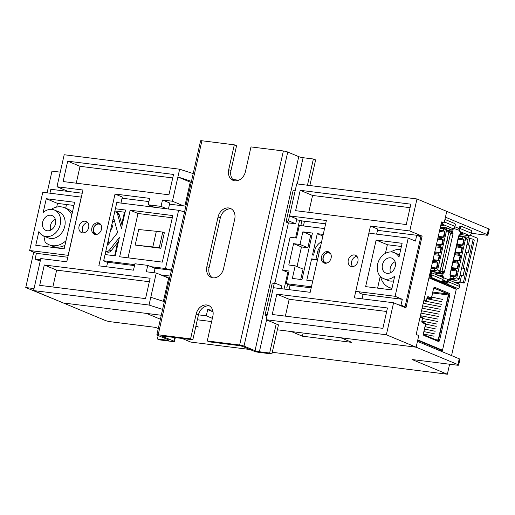 <?xml version="1.0" encoding="UTF-8"?>
<svg xmlns="http://www.w3.org/2000/svg" width="515" height="515" viewBox="0 0 515 515"><rect width="100%" height="100%" fill="white"/><g stroke="black" fill="none" stroke-linecap="round" stroke-linejoin="round"><path stroke-width="0.77" d="M331.113 258.028A6.019 4.783 -67.4 0 0 328.622 251.867A6.019 4.783 -67.4 0 0 321.495 256.818A6.019 4.783 -67.4 0 0 323.986 262.978A6.019 4.783 -67.4 0 0 331.113 258.028M357.893 261.382A6.019 4.783 -67.4 0 0 355.402 255.221A6.019 4.783 -67.4 0 0 348.275 260.178A6.019 4.783 -67.4 0 0 350.767 266.332A6.019 4.783 -67.4 0 0 357.893 261.382M352.627 266.616A6.019 4.783 112.6 0 1 351.642 261.581A6.019 4.783 112.6 0 1 356.908 256.348M101.481 229.246A6.019 4.783 -67.4 0 0 98.989 223.092A6.019 4.783 -67.4 0 0 91.857 228.042A6.019 4.783 -67.4 0 0 94.354 234.203A6.019 4.783 -67.4 0 0 101.481 229.246M88.651 227.643A6.019 4.783 -67.4 0 0 86.16 221.482A6.019 4.783 -67.4 0 0 79.033 226.433A6.019 4.783 -67.4 0 0 81.525 232.593A6.019 4.783 -67.4 0 0 88.651 227.643M83.385 232.877A6.019 4.783 112.6 0 1 82.4 227.842A6.019 4.783 112.6 0 1 87.666 222.602M441.374 222.667L444.123 223.008L441.542 221.933L416.178 334.473L418.766 335.555L416.139 347.194L277.347 329.8L291.303 331.551L302.427 336.186L351.887 342.385L340.763 337.75L416.139 347.194L386.366 334.782L393.582 302.769L354.294 297.844L370.472 226.046L409.76 230.971L416.976 198.957L296.711 183.881L295.398 189.707L292.996 191.039L285.999 222.087L288.4 220.748L295.7 223.793L296.795 218.946L289.494 215.901L295.398 189.707M160.841 248.269L164.337 232.748L162.766 232.091L156.348 231.286L138.683 229.536L135.181 245.056L160.841 248.269L159.264 247.618L162.766 232.091M304.442 221.379L296.614 219.738M300.824 225.615L301.854 221.051L300.824 225.615M236.733 180.771L236.906 179.993L232.799 179.478M191.245 182.252L190.254 182.123L184.859 206.077M114.633 255.749L117.607 242.565M121.765 224.096L124.45 212.186M166.911 208.833L161.047 206.386L148.217 204.777L149.659 198.378L115.025 194.033L98.841 265.83L133.482 270.169L134.924 263.764L147.754 265.373L146.312 271.778L156.251 273.021L168.611 278.177L163.39 301.346M198.455 314.839L206.296 315.817L212.354 318.347M212.682 310.236L207.693 309.612L206.296 315.817M287.615 284.216L286.765 287.994M281.081 288.664L281.711 285.889L274.405 282.844L272.004 284.177L265.013 315.225L267.414 313.886L273.317 287.692L310.197 292.314L326.375 220.523L289.494 215.901L288.4 220.748M387.46 307.983L276.812 294.117L272.223 314.491L382.87 328.358L387.46 307.983M300.206 190.305L295.616 210.68L406.264 224.546L410.854 204.172L300.206 190.305L312.566 195.462L308.762 212.328M276.207 323.922L269.648 353.033L271.901 353.966L278.454 324.862L266.101 319.712L267.414 313.886M266.101 319.712L386.366 334.782M295.7 223.793L288.484 222.892L285.999 222.087M266.957 315.895L265.013 315.225M409.76 230.971L422.12 236.121L405.942 307.918L393.582 302.769M422.12 236.121L417.356 235.529M376.639 234.132L377.778 229.091L370.472 226.046M416.976 198.957L446.75 211.369L444.123 223.008M236.906 179.993L238.033 180.462M193.196 173.587L179.645 169.21L64.188 154.745L56.972 186.758L68.257 191.464M211.626 321.566L197.342 319.776L211.626 321.566M161.272 315.257L63.351 302.981L33.578 290.569L149.035 305.041L162.586 309.412M120.974 203.071L122.325 197.078L115.025 194.033M154.082 207.223L148.217 204.777M106.611 266.802L107.59 262.47L103.657 260.828L116.95 201.841L119.441 202.884M154.082 272.75L155.054 268.418L147.754 265.373M66.487 204.526L65.663 208.195M56.875 247.181L56.714 247.908M156.251 273.021L149.035 305.041M190.254 182.123L177.9 176.973L191.445 181.351M33.578 290.569L40.794 258.556L66.77 261.807L82.954 190.016L56.972 186.758M179.645 169.21L172.435 201.23L162.489 199.981L161.047 206.386M63.094 181.544L168.933 194.805L173.523 174.43L67.69 161.169L63.094 181.544M44.29 264.98L39.7 285.349L145.539 298.616L150.129 278.242L44.29 264.98L56.65 270.13L52.852 286.997M164.337 301.655L150.786 297.277M386.668 311.491L289.173 299.267L285.368 316.139M289.173 299.267L276.812 294.117M149.337 281.744L56.65 270.13M410.062 207.68L312.566 195.462M172.737 177.933L80.044 166.319L76.246 183.186M80.044 166.319L67.69 161.169M172.435 201.23L183.72 205.936M168.444 209.019L169.789 203.026L162.489 199.981M362.064 298.816L363.043 294.483L359.11 292.842M274.405 282.844L273.317 287.692M207.693 309.612L213.049 311.839M135.181 245.056L159.264 247.618M152.852 246.814L156.348 231.286M330.849 254.185A5.214 4.146 -67.4 0 0 326.587 253.142A5.214 4.146 -67.4 0 0 323.259 257.371A5.214 4.146 -67.4 0 0 327.199 262.933M324.811 263.216A6.019 4.783 112.6 0 1 323.066 257.474A6.019 4.783 112.6 0 1 329.368 252.286M395.076 261.717A8.028 6.38 -67.4 0 0 390.293 268.064A8.028 6.38 -67.4 0 0 390.479 272.738M382.433 264.787A8.028 6.38 -67.4 0 0 385.754 272.995A8.028 6.38 -67.4 0 0 395.256 266.39A8.028 6.38 -67.4 0 0 391.934 258.182A8.028 6.38 -67.4 0 0 382.433 264.787M317.465 260.069L315.927 259.431L317.678 251.668A8.028 6.38 112.6 0 1 320.478 246.698M399.003 257.088L402.112 243.305L376.13 240.054L365.637 286.623L391.612 289.881L394.722 276.098A14.047 11.163 112.6 0 1 383.443 278.551A14.047 11.163 112.6 0 1 378.544 261.292A14.047 11.163 112.6 0 1 394.252 252.627A14.047 11.163 112.6 0 1 399.003 257.088M324.559 228.589L299.35 225.428L296.511 238.039L290.093 237.235L282.664 270.221L289.076 271.025L286.231 283.643L311.44 286.797M369.744 233.269L408.234 238.091L395.114 296.299L356.631 291.477M362.682 294.335L402.305 299.299L400.992 305.118L405.035 306.805L420.781 236.952L416.738 235.265L415.425 241.091L408.234 238.091M312.753 280.978L306.786 280.231L311.601 258.884L315.927 259.431M321.585 241.767A12.038 9.566 -67.4 0 0 314.472 251.262L313.596 255.144L312.476 255.002L317.285 233.662L322.886 235.999M317.452 260.114L313.281 259.586L311.601 258.884M303.419 225.937L304.481 221.199L325.628 223.851M289.057 289.668L290.054 285.233L286.231 283.643M288.69 272.738L282.664 270.221M317.285 233.662L323.246 234.409M359.122 292.771L359.998 292.887L359.174 292.539M311.195 287.879L290.054 285.233M402.305 299.299L395.114 296.299M385.426 253.361L387.37 244.734L401.391 246.492M377.592 288.123L380.25 276.31M295.198 265.811L292.359 278.422L301.977 279.626L312.47 233.057L302.852 231.853L300.007 244.464L293.595 243.659L288.786 265.006L295.198 265.811L303.065 269.088L300.721 279.471M311.968 235.291L310.712 235.13L307.873 247.741L301.462 246.943L297.033 266.577M405.035 306.805L402.518 306.489M400.992 305.118L398.475 304.803M377.495 230.347L416.738 235.265M387.37 244.734L376.13 240.054M399.505 254.861A14.047 11.163 -67.4 0 0 398.745 254.5L394.252 252.627M383.443 278.551L387.937 280.424A14.047 11.163 -67.4 0 0 393.647 280.875M391.986 288.22A20.059 15.946 112.6 0 1 388.986 287.383A20.059 15.946 112.6 0 1 380.598 276.664M390.904 251.932A20.059 15.946 112.6 0 1 400.734 249.421M301.462 246.943L293.595 243.659M307.873 247.741L300.007 244.464M310.712 235.13L302.852 231.853M101.217 225.403A5.214 4.146 -67.4 0 0 96.955 224.366A5.214 4.146 -67.4 0 0 93.627 228.589A5.214 4.146 -67.4 0 0 97.567 234.151M95.178 234.441A6.019 4.783 112.6 0 1 93.434 228.699A6.019 4.783 112.6 0 1 99.736 223.504M50.676 230.154A8.028 6.38 112.6 0 1 50.496 225.48A8.028 6.38 112.6 0 1 55.279 219.132M55.459 223.806A8.028 6.38 -67.4 0 0 52.131 215.598A8.028 6.38 -67.4 0 0 42.629 222.203A8.028 6.38 -67.4 0 0 45.957 230.411A8.028 6.38 -67.4 0 0 55.459 223.806M150.876 266.68L165.482 268.508L178.602 210.294L116.789 202.549M103.676 260.764L134.724 264.652M162.309 262.122L172.802 215.553L130.147 210.21L119.647 256.779L162.309 262.122M107.474 243.891L107.487 243.93A0.805 0.637 -67.4 0 0 108.575 244.071L117.645 232.587L114.111 219.519A0.805 0.637 -67.4 0 0 113.017 219.384L112.991 219.416M118.489 241.445L111.156 250.734A4.011 3.187 -67.4 0 1 107.345 252.047L105.781 251.397A4.011 3.187 -67.4 0 0 109.47 250.032L119.383 237.479L115.251 255.826L105.073 254.552M82.233 229.658L83.037 226.079M115.392 208.762L125.57 210.036L121.431 228.383L117.568 214.098A4.011 3.187 -67.4 0 0 115.927 212.103A4.011 3.187 -67.4 0 0 114.678 211.916M43.833 236.05L45.108 242.082A20.059 15.946 112.6 0 0 49.189 244.799A20.059 15.946 112.6 0 0 66.004 240.66M38.883 231.505L35.78 245.282L64.163 248.842L74.656 202.273L46.273 198.713L43.17 212.495A14.047 11.163 112.6 0 1 54.448 210.043A14.047 11.163 112.6 0 1 59.347 227.302A14.047 11.163 112.6 0 1 43.64 235.967A14.047 11.163 112.6 0 1 38.883 231.505M48.275 244.374L47.734 246.782M72.415 212.225A20.059 15.946 112.6 0 0 67.999 209.174L64.633 207.764A20.059 15.946 112.6 0 0 52.678 208.472L51.841 209.393M73.941 205.459L57.506 203.399L56.682 207.082M57.506 203.399L46.273 198.713M171.418 270.233L154.249 268.083M134.512 265.611L106.785 262.135M67.8 257.249L36.398 253.316L29.658 250.502L42.777 192.288L81.261 197.116L68.141 255.324L29.658 250.502M171.456 270.066L165.482 268.508M114.89 210.989L125.068 212.264M178.602 210.294L184.57 211.858M49.949 193.189L50.831 189.282L82.233 193.215M40.221 261.086L35.084 259.135L36.398 253.316M64.967 245.262A20.059 15.946 112.6 0 1 52.562 246.209L49.189 244.799M172.3 217.787L138.007 213.487L128.016 257.828M169.815 277.328L165.186 276.748M122.074 198.211L148.938 201.577M169.538 204.159L185.844 206.2M170.105 276.053L160.693 274.875M40.511 259.811L35.084 259.135M138.007 213.487L130.147 210.21M43.64 235.967L48.133 237.84A14.047 11.163 -67.4 0 0 63.841 229.175A14.047 11.163 -67.4 0 0 58.942 211.916L54.448 210.043M64.633 207.764A20.059 15.946 112.6 0 1 71.81 214.916M122.113 225.37L119.248 214.8A4.011 3.187 -67.4 0 0 117.607 212.804L115.927 212.103M108.156 240.859L108.903 243.653M114.375 220.504L112.09 223.407M111.858 224.424A4.011 3.187 112.6 0 1 110.603 229.999M190.582 338.864L192.829 339.797L163.641 336.14A3.212 0.418 -167.3 0 0 162.309 336.186A3.212 0.418 -167.3 0 0 162.875 336.572L173.883 341.162A3.212 0.418 12.7 0 1 174.45 341.548A3.212 0.418 12.7 0 1 173.117 341.587L159.644 339.9L157.397 338.967L167.665 340.248A3.212 0.418 -167.3 0 0 168.997 340.209A3.212 0.418 -167.3 0 0 168.431 339.823L157.423 335.233A3.212 0.418 12.7 0 1 156.856 334.847A3.212 0.418 12.7 0 1 158.189 334.802L190.582 338.864L196.176 314.028A10.435 8.292 112.6 0 1 208.53 305.44A10.435 8.292 112.6 0 1 212.856 316.113L207.262 340.956L239.649 345.011A3.212 0.418 12.7 0 1 244.013 346.086L255.022 350.676A3.212 0.418 -167.3 0 0 259.386 351.745L269.648 353.033M156.856 334.847L200.586 140.807A3.212 0.418 12.7 0 1 201.919 140.762L234.312 144.824L236.559 145.758L230.958 170.6A10.435 8.292 112.6 0 0 234.203 180.701M234.312 144.824L228.712 169.66A10.435 8.292 112.6 0 0 233.038 180.334A10.435 8.292 112.6 0 0 245.391 171.753L250.985 146.917L283.379 150.972A3.212 0.418 12.7 0 1 287.743 152.047L298.752 156.637A3.212 0.418 -167.3 0 0 303.116 157.706L313.378 158.993L315.624 159.927L309.856 185.529M313.378 158.993L307.468 185.233M299.608 220.117L295.591 237.924M287.827 272.377L284.074 289.044M271.901 353.966L258.427 352.279A3.212 0.418 12.7 0 1 254.062 351.211L243.054 346.621A3.212 0.418 -167.3 0 0 238.69 345.546L209.508 341.889L207.262 340.956M212.341 277.72A10.435 8.292 112.6 0 1 209.096 267.62L220.291 217.942A10.435 8.292 112.6 0 1 231.473 208.993M192.829 339.797L198.423 314.961A10.435 8.292 112.6 0 1 209.611 306.013M158.169 335.542L157.397 338.967M223.523 268.772A10.435 8.292 112.6 0 1 211.169 277.353A10.435 8.292 112.6 0 1 206.85 266.68L218.045 217.008A10.435 8.292 112.6 0 1 230.398 208.421A10.435 8.292 112.6 0 1 234.718 219.094L223.523 268.772M33.713 252.196L25.75 287.544L60.261 301.693M60.261 172.158L51.989 171.115L47.097 192.829M34.029 288.58L25.75 287.544M459.245 358.801L417.453 341.374L416.139 347.194L457.932 364.62L459.245 358.801A4.011 0.521 12.7 0 1 459.953 359.277L458.64 365.096A4.011 0.521 -167.3 0 0 457.932 364.62M471.45 233.289L486.269 235.149A4.011 0.521 -167.3 0 0 487.937 235.091A4.011 0.521 -167.3 0 0 487.229 234.615L445.436 217.188L446.75 211.369L488.542 228.795A4.011 0.521 12.7 0 1 489.25 229.272L487.937 235.091M160.377 319.21L146.44 313.397L63.351 302.981L105.144 320.407A4.011 0.521 -167.3 0 0 110.596 321.746L155.498 327.373L158.279 328.531M458.64 365.096A4.011 0.521 -167.3 0 1 456.972 365.154L412.071 359.528L447.348 374.238L272.274 352.292M470.086 235.123L477.959 238.406L451.552 355.588M195.784 326.69L198.404 327.019L195.938 325.989M182.072 338.452L190.775 342.082L249.962 349.498M447.348 374.238L449.601 364.234M303.135 333.031L302.427 336.186M466.931 244.574L468.412 244.973L469.886 238.426L469.249 238.342A1.603 1.275 112.6 0 1 468.978 238.271A1.603 1.275 112.6 0 1 468.283 237.267L468.238 236.597A1.603 0.953 97.1 0 0 467.955 235.606L459.876 234.351M454.249 282.194L458.047 282.671A1.603 1.275 112.6 0 1 459.431 281.885L460.075 281.963L461.549 275.416L459.979 275.435M461.685 267.858L463.165 268.257L466.796 252.131L465.225 252.15M461.08 270.536A0.805 0.792 150.7 0 1 461.073 270.858L461.028 270.774M460.545 272.899L461.073 270.858M469.345 238.355A1.603 1.275 112.6 0 1 468.953 237.544L468.946 236.894L468.238 236.597M469.886 238.426L473.163 239.224L463.346 282.767L460.075 281.963M463.346 282.767L463.906 283.005A1.204 0.715 97.1 0 0 464.021 283.031A1.204 0.715 97.1 0 0 464.845 282.117L474.135 240.904A1.204 0.715 97.1 0 0 473.723 239.462L473.163 239.224M469.088 245.256L466.912 244.664M461.549 275.416L463.197 275.634L464.768 268.65L461.665 267.948M466.796 252.131L468.444 252.35L470.015 245.365M463.178 282.909A1.204 0.715 -82.9 0 1 463.062 282.915A1.204 0.715 -82.9 0 1 462.946 282.883L459.431 281.885M458.286 283.874A2.807 1.667 97.1 0 0 458.434 283.54L458.723 282.947A1.603 1.275 112.6 0 1 460.107 282.168M458.047 282.671L457.726 283.244L458.434 283.54M449.898 229.555L451.172 229.587L446.486 227.817L441.658 227.27L444.702 228.576M451.758 231.093L450.097 230.836M460.05 233.578L463.14 233.829L460.281 232.561M440.692 225.712L444.181 225.924L440.956 224.546M459.515 229.857A2.408 1.912 -67.4 0 0 460.178 228.551L471.457 233.25A2.408 1.912 112.6 0 1 469.01 235.342L467.729 235.336M444.915 219.506A1.603 0.953 -82.9 0 1 445.05 219.506A1.603 0.953 -82.9 0 1 445.198 219.545L454.681 223.497A1.603 0.953 -82.9 0 1 455.228 225.422L455.009 226.394A2.408 1.912 112.6 0 1 452.563 228.48L451.913 228.428L452.595 228.731M441.13 223.761L441.284 223.78A2.408 1.912 -67.4 0 0 443.164 222.886M468.785 235.31A2.807 1.667 -82.9 0 1 468.946 236.894M464.768 268.65L463.841 268.54M463.088 275.615L464.633 268.779M469.88 245.494L468.341 252.331M442.507 281.274L445.018 281.583M430.199 272.268L430.347 272.287A2.408 1.912 -67.4 0 1 430.752 272.396A2.408 1.912 -67.4 0 1 431.75 274.862L431.531 275.828A1.603 0.953 97.1 0 0 432.079 277.759L441.561 281.711A1.603 0.953 97.1 0 0 441.709 281.75A1.603 0.953 97.1 0 0 442.81 280.533L443.029 279.561L431.75 274.862M471.457 233.25L471.676 232.284A1.603 0.953 97.1 0 0 471.128 230.353L461.646 226.4A1.603 0.953 97.1 0 0 461.498 226.362A1.603 0.953 97.1 0 0 460.397 227.578L460.178 228.551M459.11 228.737A1.204 0.959 112.6 0 0 459.219 228.428L459.438 227.456A1.603 0.953 -82.9 0 1 460.532 226.24A1.603 0.953 -82.9 0 1 460.68 226.285M448.359 279.735L458.479 283.958A2.408 1.912 112.6 0 1 459.477 286.417L459.258 287.389A1.603 0.953 -82.9 0 1 458.157 288.606A1.603 0.953 -82.9 0 1 458.009 288.567L448.526 284.615A1.603 0.953 -82.9 0 1 447.979 282.69L448.198 281.718A2.408 1.912 -67.4 0 0 448.127 280.276M435.503 280.295L436.488 280.141M447.194 281.782L442.617 281.081M437.505 280.302L434.37 279.819M439.965 282.156L446.956 283.018M440.653 281.608L438.844 281.686M430.81 274.598L429.761 274.218M430.617 275.486L430.141 275.448M429.935 275.428L429.497 275.383M448.526 284.615L447.567 284.492A1.603 0.953 -82.9 0 1 447.014 282.568L447.232 281.596A1.204 0.959 -67.4 0 0 447.265 281.158M430.752 272.396L442.031 277.096A2.408 1.912 112.6 0 1 443.029 279.561M440.904 281.628A1.603 0.953 -82.9 0 1 440.75 281.628A1.603 0.953 -82.9 0 1 440.602 281.589L431.119 277.637A1.603 0.953 -82.9 0 1 430.566 275.712L430.785 274.74A1.204 0.959 -67.4 0 0 430.089 273.452L429.935 273.433M466.326 247.251A0.805 0.792 150.7 0 1 466.32 247.573L465.843 249.704A0.805 0.792 150.7 0 1 465.708 249.994M447.567 284.492L458.009 288.567M460.68 232.709L460.198 232.941M440.808 225.203L441.786 224.855M447.02 282.535L446.66 282.368L446.949 281.744M444.606 281.383L446.66 282.368M430.579 274.501L430.122 275.493L429.523 275.255M437.061 274.875L441.761 275.461M442.147 273.729L438.529 273.272M451.719 231.975L451.352 233.604M442.836 271.405L442.475 272.995M448.494 231.029L451.687 231.428M432.407 262.457L437.557 263.101L436.443 268.032L437.557 263.101L438.117 263.171L436.385 261.794L436.585 260.899L432.864 260.436M434.158 254.693L439.308 255.343L438.194 260.268L439.308 255.343L439.868 255.408L438.136 254.03L438.336 253.142L434.615 252.672M435.909 246.936L441.052 247.58L439.945 252.505L441.052 247.58L441.613 247.651L439.881 246.273L440.087 245.378L436.366 244.915M437.66 239.172L442.803 239.816L441.69 244.747L442.803 239.816L443.364 239.887L441.632 238.509L441.831 237.615L438.111 237.151M439.404 231.409L444.554 232.059L443.441 236.984L444.554 232.059L445.115 232.123L443.383 230.746L443.833 228.75L440.113 228.28M440.093 270.942L437.66 269.924L446.492 230.726L448.926 231.744L440.093 270.942L439.205 271.907L436.572 272.358L430.353 271.572M448.926 231.744L445.99 229.207L443.634 228.222L446.492 230.726M443.634 228.222L443.833 228.75M438.297 236.34L444.001 237.055L445.115 232.123M444.001 237.055L441.831 237.615M436.546 244.104L442.256 244.818L443.364 239.887M442.256 244.818L440.087 245.378M434.795 251.861L440.505 252.575L441.613 247.651M440.505 252.575L438.336 253.142M433.051 259.624L438.754 260.339L439.868 255.408M438.754 260.339L436.585 260.899M431.3 267.388L437.003 268.103L438.117 263.171M437.003 268.103L434.834 268.663L431.113 268.199M430.662 270.195L434.39 270.665L434.834 268.663M434.39 270.665L433.926 271.302L430.514 270.871M437.66 269.924L434.383 270.774M430.36 271.54L436.282 272.287L433.926 271.302M439.662 230.282L443.383 230.746M441.632 238.509L437.911 238.046M439.881 246.273L436.16 245.803M438.136 254.03L434.415 253.567M436.385 261.794L432.664 261.33M451.288 270.163L456.651 271.077L455.55 275.982L456.651 271.077L457.211 271.148L455.479 269.763L455.685 268.856L451.7 268.354M453.039 262.399L458.402 263.313L457.294 268.225L458.402 263.313L458.962 263.384L457.23 262.006L457.436 261.092L453.445 260.59M451.848 267.691L457.854 268.296L458.962 263.384M454.79 254.642L460.152 255.549L459.045 260.461L460.152 255.549L460.713 255.62L458.981 254.243L459.187 253.329L455.196 252.833M456.535 246.878L461.904 247.792L460.796 252.698L461.904 247.792L462.464 247.863L460.732 246.479L460.938 245.571L456.947 245.069M458.286 239.115L463.648 240.029L462.541 244.94L463.648 240.029L464.208 240.099L462.476 238.722L462.934 236.713L458.608 236.173M459.193 278.905L456.754 277.888L465.592 238.69L468.026 239.707L459.193 278.905L458.305 279.87L455.672 280.315L448.475 279.413M468.026 239.707L465.09 237.17L462.734 236.185L465.592 238.69M462.734 236.185L462.934 236.713M457.088 244.425L463.101 245.005L464.208 240.099M463.101 245.005L460.938 245.571M455.337 252.189L461.356 252.768L462.464 247.863M461.356 252.768L459.187 253.329M453.593 259.953L459.605 260.532L460.713 255.62M459.605 260.532L457.436 261.092M457.854 268.296L455.685 268.856M450.168 275.403L456.11 276.053L457.211 271.148M456.11 276.053L453.94 276.619L450.374 276.169M450.001 278.19L453.483 278.621L453.94 276.619M453.483 278.621L453.026 279.265L449.82 278.86M456.754 277.888L453.483 278.737M448.494 279.381L455.382 280.25L453.026 279.265M458.485 238.22L462.476 238.722M460.732 246.479L456.741 245.983M458.981 254.243L454.99 253.741M457.23 262.006L453.239 261.504M455.479 269.763L451.494 269.268M453.586 228.847L452.775 228.744A0.805 0.476 97.1 0 0 452.704 228.724A0.805 0.476 97.1 0 0 452.151 229.336L453.116 229.452A0.805 0.476 97.1 0 1 453.664 228.847A0.805 0.476 97.1 0 1 453.741 228.866L454.018 228.982A0.805 0.476 -82.9 0 0 454.088 229.001A0.805 0.476 -82.9 0 0 454.616 228.486L454.655 227.276M453.116 229.452L452.666 231.46A0.805 0.476 97.1 0 0 452.672 232.065L453.052 233.675L444.394 272.094L443.415 273.137A0.805 0.476 97.1 0 0 443.158 273.632L442.707 275.634A0.805 0.476 97.1 0 0 442.984 276.6L443.26 276.716A0.805 0.476 -82.9 0 1 443.55 277.585L442.655 277.572M448.848 279.085L448.996 279.104A0.805 0.476 -82.9 0 0 448.926 279.085A0.805 0.476 -82.9 0 0 448.398 279.606L446.293 281.396L442.623 281.068M448.996 279.104L449.273 279.22A0.805 0.476 97.1 0 0 449.35 279.239A0.805 0.476 97.1 0 0 449.898 278.634L450.348 276.626A0.805 0.476 97.1 0 0 450.342 276.021L449.962 274.418L458.62 235.999L459.599 234.956A0.805 0.476 97.1 0 0 459.856 234.46L460.307 232.452A0.805 0.476 97.1 0 0 460.03 231.486L459.753 231.377A0.805 0.476 -82.9 0 1 459.464 230.508L458.537 228.306L454.893 226.787M458.62 235.999L458.852 236.597L450.187 274.109M450.001 274.302L450.368 274.244M443.428 271.972L443.428 271.553L444.22 271.605L444.394 272.094L443.428 271.972L442.456 273.014A0.805 0.476 97.1 0 0 442.198 273.51L441.748 275.512A0.805 0.476 97.1 0 0 442.018 276.478L442.295 276.594A0.805 0.476 -82.9 0 1 442.591 277.463L443.55 277.585M444.22 271.605L442.025 271.102L450.509 233.456L453.052 233.675L452.704 233.965M452.151 229.336L451.7 231.338A0.805 0.476 97.1 0 0 451.713 231.943L452.086 233.553L453.052 233.675M454.616 228.486L453.651 228.364A0.805 0.476 -82.9 0 1 453.367 228.808M453.651 228.364L459.477 230.405M451.352 231.383A24.076 19.139 -67.4 0 0 450.631 231.061L449.956 230.778A24.076 19.139 -67.4 0 0 448.745 230.334M443.087 278.718L443.537 277.682L448.372 279.697M443.428 271.553L442.025 271.102L437.93 272.956A24.076 19.139 -67.4 0 1 434.802 274.083M442.424 260.603A2.009 1.597 112.6 0 1 442.475 261.787L441.606 265.656A2.009 1.597 112.6 0 1 441.04 266.764M447.67 237.318A2.009 1.597 112.6 0 1 447.722 238.503L446.853 242.372A2.009 1.597 112.6 0 1 446.286 243.479M450.509 233.456L448.874 231.982M444.387 228.538A24.076 19.139 -67.4 0 0 443.035 227.894A24.076 19.139 -67.4 0 0 440.383 227.064M451.198 231.364A24.076 19.139 -67.4 0 0 449.956 230.778M441.722 276.967A24.076 19.139 -67.4 0 0 442.475 276.755M435.471 274.366A24.076 19.139 112.6 0 0 438.606 273.24L442.7 271.386M450.947 233.527L448.874 231.66M443.035 227.894L443.711 228.177A24.076 19.139 112.6 0 1 445.057 228.821M445.655 227.714L444.664 228.609M446.956 227.907L445.655 229.066M450.355 229.246L448.172 230.72M437.241 275.1L436.012 274.212M420.343 316.513L420.382 316.532A0.805 0.637 112.6 0 1 420.678 317.33L422.615 318.18A0.805 0.805 0 0 0 422.146 317.259A0.805 0.637 112.6 0 1 422.474 318.083L422.004 320.897L422.615 318.18M423.948 299.994A1.603 0.953 -82.9 0 1 424.611 299.872A0.805 0.637 112.6 0 1 423.819 300.567L425.596 301.314A0.805 0.637 -67.4 0 0 426.414 300.618L427.025 297.902A1.603 0.953 -82.9 0 1 428.274 296.724A0.805 0.637 112.6 0 1 427.456 297.419L430.604 298.732A0.805 0.637 -67.4 0 0 431.416 298.037L433.559 288.529A1.603 0.953 -82.9 0 1 434.808 287.351L449.189 293.344A1.603 0.953 -82.9 0 1 449.737 295.275L439.591 340.293A1.603 0.953 -82.9 0 1 438.342 341.464L423.967 335.471A1.603 0.953 -82.9 0 1 423.414 333.546L425.557 324.038A0.805 0.637 -67.4 0 0 425.094 323.182M423.414 333.546L425.699 324.135L422.409 322.725A1.603 0.953 97.1 0 1 421.862 320.8M417.678 340.376L442.108 350.56L442.52 350.213L456.251 289.282L429.001 277.591L456.084 288.876A0.399 0.399 0 0 1 456.322 289.333L428.931 277.894M456.239 289.346L442.501 350.271M430.431 298.713A0.805 0.476 -82.9 0 1 430.353 298.713A0.805 0.476 -82.9 0 1 430.283 298.694L427.386 297.483L430.604 298.732A0.805 0.476 97.1 0 0 430.675 298.752A0.805 0.476 97.1 0 0 430.913 298.681M425.429 301.294A0.805 0.476 -82.9 0 1 425.351 301.294A0.805 0.476 -82.9 0 1 425.274 301.275L423.8 300.657L425.596 301.314A0.805 0.476 97.1 0 0 425.667 301.333A0.805 0.476 97.1 0 0 425.911 301.262M435.658 339.668L438.181 339.984A0.805 0.476 -82.9 0 1 437.808 340.563A0.805 0.476 97.1 0 0 438.181 339.984L448.327 294.966A0.805 0.476 97.1 0 0 448.05 294.001A0.805 0.476 -82.9 0 1 448.327 294.966L438.181 339.984L438.503 340.022A0.805 0.476 -82.9 0 1 437.982 340.634M433.92 288.11L448.05 294.001L433.92 288.11M417.781 339.9L442.585 350.252A0.399 0.399 0 0 1 442.147 350.573L438.374 350.097L442.269 350.535M425.351 301.294A0.805 0.476 -82.9 0 1 425.274 301.275L425.667 301.333A0.805 0.805 0 0 0 426.555 300.715L426.459 300.741M427.096 298.301L430.353 298.713A0.805 0.476 -82.9 0 1 430.283 298.694L427.096 298.294M319.21 252.305L317.678 251.668M119.248 214.8L117.568 214.098M111.156 250.734L109.47 250.032M108.33 244.284L107.487 243.93M114.208 219.879L113.017 219.384M162.985 336.083L162.875 336.572M174.701 337.531L173.883 341.162M167.819 339.565L167.665 340.248M201.919 140.762L158.189 334.802M283.379 150.972L239.649 345.011M287.743 152.047L244.013 346.086M298.752 156.637L255.022 350.676M303.116 157.706L297.2 183.945M288.432 222.879L274.875 283.038M266.564 319.905L259.386 351.745M228.712 169.66L230.958 170.6M218.045 217.008L220.291 217.942M206.85 266.68L209.096 267.62M196.176 314.028L198.423 314.961M487.229 234.615L488.542 228.795M468.283 237.267L464.041 236.733M462.946 282.883L463.906 283.005M460.23 231.679L469.01 235.342M441.284 223.78L452.563 228.48M467.955 235.606L468.038 235.226M442.643 283.269L447.046 283.823M462.419 233.43L462.322 233.855M443.653 225.609L443.57 225.976M459.438 227.456L460.397 227.578M444.361 221.959L455.009 226.394M459.477 286.417L448.198 281.718M447.014 282.568L447.979 282.69M430.566 275.712L431.531 275.828M436.417 280.43L439.668 281.789M430.089 273.452L430.469 273.613M431.119 277.637L432.079 277.759M441.561 281.711L440.602 281.589M430.424 274.437L429.961 275.441M440.222 227.797L443.563 228.216L440.222 227.791M458.807 235.696L462.663 236.179M443.26 276.716L442.295 276.594M442.984 276.6L442.018 276.478M441.748 275.512L442.707 275.634M443.158 273.632L442.198 273.51M442.456 273.014L443.415 273.137M444.265 272.338L443.299 272.216M453.046 233.372L452.086 233.25M451.713 231.943L452.672 232.065M451.7 231.338L452.666 231.46M446.293 281.396L442.932 279.993M438.606 273.24L437.93 272.956M422.01 317.227A0.805 0.637 112.6 0 1 422.146 317.259L420.272 316.307M422.081 321.907L422.113 321.92A0.805 0.637 112.6 0 1 422.409 322.725M428.274 296.724L431.557 298.134L433.559 288.529M420.678 317.33A1.603 0.953 -82.9 0 1 420.182 316.725M424.611 299.872L426.555 300.715L427.379 297.4M423.967 335.471A0.805 0.637 -67.4 0 0 423.658 334.66L438.014 340.647A0.805 0.637 -67.4 0 0 437.879 340.608M438.342 341.464A0.805 0.637 -67.4 0 0 438.014 340.647M439.591 340.293L438.503 340.022L448.649 295.005L432.716 293.009M449.737 295.275L448.649 295.005A0.805 0.476 -82.9 0 0 448.372 294.039L432.915 292.102M449.189 293.344A0.805 0.637 112.6 0 1 448.372 294.039L433.99 288.046A0.805 0.476 -82.9 0 1 433.99 288.046L433.978 288.046A0.805 0.637 112.6 0 0 434.808 287.351M391.902 288.6L388.986 287.383M175.338 337.608L174.45 341.548M442.771 283.321L447.059 283.862M463.062 282.915L464.021 283.031M461.498 226.362L460.532 226.24M457.198 288.484L458.157 288.606M441.709 281.75L440.75 281.628M458.814 235.69L462.689 236.173M453.664 228.847L452.704 228.724M436.269 326.356L425.705 324.115A0.805 0.805 0 0 0 425.223 323.214L422.107 321.914L422.004 320.897M423.555 333.643L423.633 334.653M433.701 288.625L433.92 288.027M430.353 298.713L430.675 298.752A0.805 0.805 0 0 0 431.557 298.134M420.407 315.701L438.014 319.107M422.551 318.476L437.377 321.431M421.978 321.051L436.9 324.038M425.12 326.697L435.793 328.963M424.592 329.046L435.156 331.287M424.012 331.621L434.679 333.894M423.51 333.978L434.048 336.211M421.521 310.77L439.128 314.176M420.993 313.126L438.49 316.5M422.635 305.846L440.235 309.251M422.1 308.195L439.604 311.569M426.072 301.281L441.349 304.32M423.214 303.271L440.711 306.644M431.789 297.123L442.456 299.389M426.993 298.758L441.825 301.713"/></g></svg>
